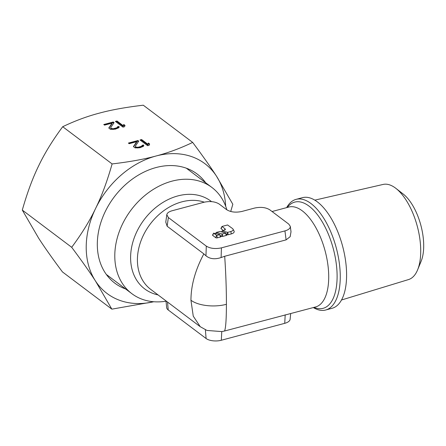 <?xml version="1.0" encoding="UTF-8"?>
<svg xmlns="http://www.w3.org/2000/svg" width="446" height="446" viewBox="0 0 446 446"><rect width="100%" height="100%" fill="white"/><g stroke="black" fill="none" stroke-linecap="round" stroke-linejoin="round"><path stroke-width="0.67" d="M226.869 209.837A66.499 50.978 127 0 0 211.895 187.454A66.499 50.978 127 0 0 149.85 191.702A66.499 50.978 127 0 0 114.789 255.809A66.499 50.978 127 0 0 131.86 293.674A66.499 50.978 127 0 0 166.035 301.201M417.618 269.824L421.135 261.256A40.631 18.637 -105 0 0 423.7 245.824A40.631 18.637 -105 0 0 403.184 194.021L395.864 188.346A49.238 22.59 75 0 1 420.723 251.126A49.238 22.59 75 0 1 417.618 269.824A49.238 22.59 75 0 1 408.525 279.57L341.497 300.002M286.65 207.624A57.261 26.269 75 0 1 296.116 199.356A57.261 26.269 75 0 1 325.569 221.3A57.261 26.269 75 0 1 340.259 276.81A57.261 26.269 75 0 1 325.664 310.009A57.261 26.269 75 0 1 313.337 307.562M296.116 199.356L302.46 197.667A57.261 26.269 75 0 1 331.908 219.605A57.261 26.269 75 0 1 346.598 275.121A57.261 26.269 75 0 1 332.008 308.314L325.664 310.009M290.301 226.362L288.752 224.098L269.758 209.793C265.755 207.351 260.709 206.777 254.616 208.053L241.86 211.465C235.767 212.742 230.721 212.162 226.719 209.726L219.097 203.984C215.095 201.547 210.044 200.968 203.956 202.25L172.167 210.735C168.939 211.655 167.15 212.971 166.804 214.677L168.354 217.536L206.292 246.12C210.295 248.556 215.34 249.136 221.433 247.853L284.933 230.9C288.601 229.835 290.385 228.319 290.301 226.362L291.009 231.792L290.168 236.681L286.103 239.87L224.695 256.272C225.866 273.487 226.434 289.499 226.412 304.311C226.384 319.102 225.771 328 224.567 331.01L315.534 306.976A51.719 23.727 75 0 0 328.719 276.994A51.719 23.727 75 0 0 328.719 276.487A51.719 23.727 75 0 0 288.846 207.033L272.054 211.521M168.354 217.536L167.15 226.233L203.839 253.88C195.287 269.981 190.988 285.44 190.949 300.247L193.252 316.153L200.243 326.695L150.687 289.354A51.719 39.649 -53 0 1 137.413 260.47A51.719 39.649 -53 0 1 137.407 259.906A51.719 39.649 -53 0 1 159.774 213.879A51.719 39.649 -53 0 1 204.268 202.166M167.15 226.233L165.778 222.13L166.804 214.677M212.72 235.427L215.674 237.657A1.182 0.53 0.1 0 0 217.297 237.841L216.767 235.46L213.589 233.158L212.586 235.031A1.182 0.53 0.1 0 0 212.72 235.427L213.606 233.208M217.297 237.841L220.341 237.027A1.182 0.53 0.1 0 0 220.881 236.447L219.811 234.535L213.589 233.158M220.737 236.179L221.562 236.391A1.182 0.53 0.1 0 0 222.749 236.386L222.225 234.005L216.221 232.455L215.674 233.475M222.749 236.386L226.178 235.471A1.182 0.53 0.1 0 0 226.719 234.891L225.648 232.974L219.956 231.48L216.221 232.455M233.029 229.138L234.033 231.011A5.909 2.654 0.1 0 1 231.318 233.905L228.207 234.735L227.683 232.355L230.788 231.524A4.878 2.191 0.1 0 0 233.029 229.138A4.878 2.191 0.1 0 0 232.477 228.525L227.571 224.962L221.985 226.473L224.996 228.776A2.509 1.126 0.1 0 1 225.28 229.623A2.509 1.126 0.1 0 1 224.126 230.326L222.197 230.956L227.683 232.355M226.574 234.624L227.008 234.735A1.182 0.53 0.1 0 0 228.207 234.735M223.452 230.504L221.116 228.742L222.002 226.523M221.985 226.473L220.976 228.346A1.182 0.53 0.1 0 0 221.116 228.742M220.341 237.027L219.811 234.646L216.767 235.46M226.178 235.471L225.648 233.091L222.225 234.005M221.433 247.853L221.105 257.537C214.989 259.594 209.943 259.02 205.963 255.803L203.839 253.88M221.105 257.537L224.695 256.272M167.545 302.065L168.214 309.964L206.108 338.52A11.083 4.978 -179.9 0 0 221.305 340.259L284.738 323.322A11.083 4.978 -179.9 0 0 290.123 319.275L290.692 313.61M168.214 309.964A11.083 4.978 -179.9 0 1 166.653 307.623L166.007 300.899M224.567 331.01L221.774 331.584L221.305 340.259M200.243 326.695L206.977 330.447L221.774 331.584M314.826 200.137L383.12 184.438A49.238 22.59 75 0 1 395.864 188.346M125.633 288.98A68.344 52.394 -53 0 1 99.48 227.343A68.344 52.394 -53 0 1 156.094 167.534A68.344 52.394 -53 0 1 205.667 182.76M230.71 211.493L232.829 204.268L216.477 176.148C210.59 167.033 202.657 155.788 192.672 142.419C180.318 148.323 168.131 152.844 156.111 155.983C144.236 159.228 129.569 161.876 112.108 163.933C107.185 181.282 101.688 196.112 95.622 208.421C89.702 220.842 81.73 233.799 71.694 247.301C81.679 260.67 89.613 271.915 95.5 281.03L111.851 309.15L153.77 301.747M225.67 206.225A81.278 62.306 127 0 0 216.477 176.148A81.278 62.306 127 0 0 156.111 155.983A81.278 62.306 127 0 0 95.622 208.421A81.278 62.306 127 0 0 86.212 247.223A81.278 62.306 127 0 0 95.5 281.03A81.278 62.306 127 0 0 153.703 301.741M192.672 142.419L143.278 105.2C125.817 107.257 111.149 109.906 99.268 113.15C87.249 116.289 75.062 120.81 62.708 126.714C52.678 140.217 44.706 153.173 38.78 165.594C32.72 177.904 27.223 192.733 22.3 210.083L38.657 238.203C44.539 247.318 52.472 258.563 62.457 271.932L111.851 309.15M22.3 210.083L71.694 247.301M62.708 126.714L112.108 163.933M140.022 139.972L147.604 145.686L149.187 145.262L149.644 143.986L148.356 143.015L147.899 144.287L141.611 139.548L140.022 139.972M138.717 141.148L137.909 140.54L128.392 143.077L129.201 143.684L136.604 141.711L133.499 146.656L135.11 147.871L139.938 147.732L143.417 146.31L143.829 145.541L143.45 144.983L142.129 145.335L141.616 146.299L137.914 147.286L135.785 147.029L135.344 146.16L138.717 141.148M115.391 121.412L122.973 127.127L124.557 126.703L125.014 125.426L123.726 124.456L123.269 125.727L116.98 120.989L115.391 121.412M114.087 122.589L113.278 121.981L103.762 124.518L104.57 125.125L111.968 123.152L108.863 128.097L110.48 129.307L115.308 129.173L118.787 127.751L119.199 126.982L118.82 126.424L117.499 126.776L116.98 127.734L113.284 128.727L111.154 128.47L110.714 127.601L114.087 122.589M141.611 139.548L141.611 140.211L140.668 140.462M147.899 144.287L147.899 144.95L141.611 140.211M148.356 143.015L147.899 144.95M149.46 144.51L148.356 143.673M138.422 141.583L137.909 141.198L129.039 143.567M136.604 141.711L136.599 142.369L133.571 146.762M143.634 145.909L142.129 145.998L141.611 146.957L137.914 147.944L135.785 147.687L135.344 146.16M137.909 140.54L137.909 141.198M135.461 146.784L135.461 147.448M135.785 147.029L135.785 147.687M136.799 147.252L136.799 147.916M137.914 147.286L137.914 147.944M139.397 147.052L139.397 147.715M140.451 146.773L140.451 147.431M141.616 146.299L141.611 146.957M142.084 145.842L142.084 146.5M142.129 145.335L142.129 145.998M143.45 144.983L143.45 145.641M133.544 146.149L133.538 146.717M116.98 120.989L116.975 121.652L116.038 121.903M123.269 125.727L123.263 126.391L116.975 121.652M123.726 124.456L123.263 126.391M124.83 125.95L123.72 125.114M113.791 123.024L113.278 122.639L104.409 125.008M111.968 123.152L111.968 123.81L108.941 128.203M118.998 127.35L117.499 127.439L116.98 128.398L113.278 129.385L111.154 129.128L110.714 127.601M113.278 121.981L113.278 122.639M110.831 128.225L110.831 128.888M111.154 128.47L111.154 129.128M112.169 128.693L112.163 129.351M113.284 128.727L113.278 129.385M114.767 128.493L114.761 129.156M115.821 128.214L115.821 128.872M116.98 127.734L116.98 128.398M117.454 127.283L117.454 127.941M117.499 126.776L117.499 127.439M118.82 126.424L118.82 127.082M108.908 127.589L108.908 128.158M158.057 294.912A54.969 42.136 -53 0 1 130.606 258.217A54.969 42.136 -53 0 1 130.6 257.621A54.969 42.136 -53 0 1 160.014 204.335A54.969 42.136 -53 0 1 211.527 201.625M287.324 207.44A54.969 25.216 75 0 1 318.461 216.076A54.969 25.216 75 0 1 337.109 275.912A54.969 25.216 75 0 1 337.109 276.453A54.969 25.216 75 0 1 314.012 307.383M231.318 233.905L230.788 231.524M227.008 234.735L227.532 232.355M221.963 232.009L222.197 230.956M224.41 230.236L224.996 228.776M215.674 237.657L216.566 235.438M221.562 236.391L222.075 234.005M216.07 233.581L216.293 232.533M206.292 246.12L205.963 255.803M226.412 304.311A25.862 11.618 -179.9 0 1 190.949 300.247M284.933 230.9L286.103 239.87M205.372 329.767L206.108 338.52M285.195 314.82L284.738 323.322M131.86 293.674L106.304 274.418M222.125 230.883L221.573 231.903M211.895 187.454L186.339 168.198"/></g></svg>
